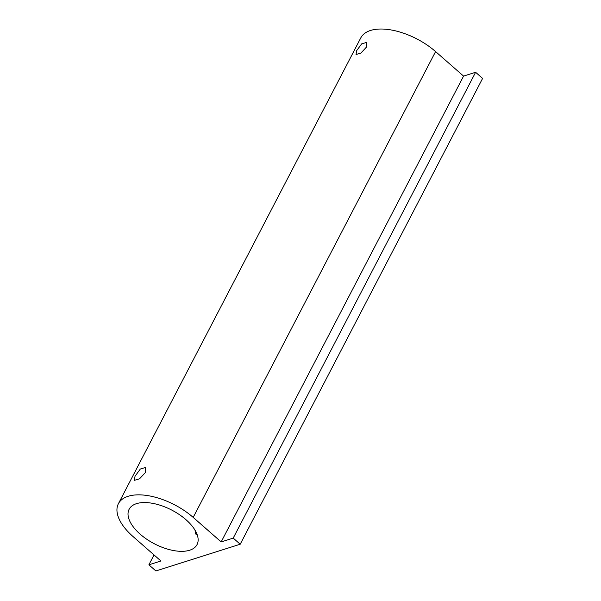 <?xml version="1.0" encoding="UTF-8"?>
<svg xmlns="http://www.w3.org/2000/svg" width="601" height="601" viewBox="0 0 601 601"><rect width="100%" height="100%" fill="white"/><g stroke="black" fill="none" stroke-linecap="round" stroke-linejoin="round"><path stroke-width="0.9" d="M148.89 564.82L160.94 561.003L132.971 536.483A50.371 24.949 27.5 0 1 118.397 503.691A50.371 24.949 27.5 0 1 193.191 517.401L221.168 541.914L233.211 538.098L240.205 544.228L155.884 570.95L148.89 564.82L154.029 554.948M221.168 541.914L463.566 76.102L435.59 51.581A50.371 24.949 27.5 0 0 360.795 37.871L118.397 503.691M233.211 538.098L475.609 72.285L463.566 76.102M240.205 544.228L482.603 78.408L475.609 72.285M366.67 46.848L366.67 42.386L361.689 43.85L356.678 50.604L356.04 54.511L360.998 53.016L366.67 46.848M135.037 476.217L134.339 480.349L139.597 478.764L145.652 472.228L145.622 467.473L140.334 469.028L135.037 476.217M195.002 530.127L195.535 533.988L197.113 534.484M185.085 518.933A38.284 18.962 27.5 0 1 197.038 544.611A38.284 18.962 27.5 0 1 141.077 534.95A38.284 18.962 27.5 0 1 129.125 509.272A38.284 18.962 27.5 0 1 185.085 518.933M193.191 517.401L435.59 51.581"/></g></svg>
